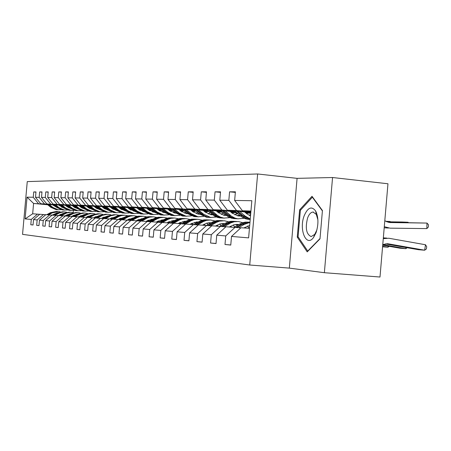 <?xml version="1.0" encoding="UTF-8"?>
<svg xmlns="http://www.w3.org/2000/svg" width="451" height="451" viewBox="0 0 451 451"><rect width="100%" height="100%" fill="white"/><g stroke="black" fill="none" stroke-linecap="round" stroke-linejoin="round"><path stroke-width="0.68" d="M257.634 173.973L27.257 181.606L22.55 234.362L249.73 265.008L257.634 173.973L297.085 178.354L289.328 268.114L324.365 272.703L332.556 177.519L297.085 178.354M332.556 177.519L387.961 183.766L379.99 277.027L324.365 272.703M33.036 224.953L30.803 224.761L33.036 224.993L33.515 219.626L37.157 219.936L36.672 225.359L38.983 225.596L39.474 220.133L43.251 220.454L42.76 225.979L45.162 226.222L45.658 220.657L49.576 220.99L49.074 226.622L51.572 226.876L52.074 221.199L56.149 221.548L55.636 227.287L58.23 227.552L58.743 221.768L62.982 222.129L62.458 227.98L65.158 228.251L65.677 222.354L70.085 222.732L69.555 228.702L72.363 228.984L72.893 222.969L77.482 223.358L76.941 229.452L79.866 229.745L80.408 223.606L85.188 224.012L84.636 230.23L87.686 230.54L88.238 224.271L93.227 224.694L92.664 231.047L95.843 231.369L96.407 224.964L101.61 225.404L101.041 231.899L104.356 232.237L104.936 225.686L110.377 226.148L109.79 232.784L113.257 233.139L113.849 226.441L119.538 226.926L118.94 233.714L122.571 234.086L123.174 227.236L129.133 227.738L128.518 234.689L132.323 235.072L132.938 228.065L139.179 228.595L138.553 235.71L142.544 236.11L143.176 228.933L149.726 229.486L149.084 236.775L153.272 237.203L153.921 229.841L160.798 230.427L160.144 237.902L164.547 238.348L165.213 230.799L172.445 231.414L171.775 239.081L176.409 239.554L177.091 231.808L184.713 232.457L184.025 240.327L188.907 240.823L189.606 232.874L197.645 233.556L196.935 241.635L202.093 242.159L202.803 233.99L211.299 234.712L210.572 243.021L216.023 243.574L216.756 235.174L225.737 235.935L224.993 244.487L230.765 245.073L231.515 236.425L248.614 237.88L251.838 200.718L234.65 200.447L235.399 191.81L229.582 191.816L235.349 192.414M30.803 224.761L31.277 219.434L25.109 218.915L27.049 197.16L33.256 197.256L33.729 191.934L35.962 192.149M229.582 191.816L228.837 200.357L219.806 200.21L220.533 191.822L215.042 191.822L214.315 200.126L205.774 199.99L206.49 191.827L201.287 191.833L200.582 199.906L192.498 199.782L193.191 191.838L188.264 191.838L187.577 199.703L179.915 199.579L180.592 191.844L175.918 191.844L175.247 199.505L167.964 199.393L168.629 191.85L164.187 191.855L163.533 199.319L156.61 199.212L157.258 191.855L153.036 191.861L152.393 199.145L145.808 199.038L146.44 191.867L142.415 191.867L141.789 198.976L135.509 198.88L136.129 191.872L132.29 191.872L131.681 198.818L125.688 198.722L126.291 191.878L122.633 191.878L122.029 198.665L116.313 198.575L116.899 191.884L113.398 191.884L112.818 198.519L107.344 198.429L107.924 191.889L104.576 191.889L104.001 198.378L98.769 198.293L99.333 191.895L96.125 191.895L95.567 198.243L90.55 198.164L91.108 191.9L88.035 191.9L87.483 198.119L82.674 198.04L83.215 191.906L80.272 191.906L79.731 197.995L75.114 197.921L75.65 191.906L72.82 191.912L72.29 197.876L67.859 197.809L68.383 191.912L65.666 191.912L65.141 197.763L60.885 197.696L61.398 191.917L58.782 191.917L58.275 197.656L54.176 197.589L54.678 191.923L52.164 191.923L51.662 197.549L47.716 197.487L48.212 191.923L45.788 191.929L45.297 197.448L41.498 197.386L41.982 191.929L39.649 191.929L39.164 197.352L35.505 197.296L35.979 191.934L33.729 191.934M33.515 219.626L39.761 214.264L45.765 214.715M81.682 207.516L81.219 207.483M75.148 206.913L73.71 206.778M67.751 206.225L66.348 206.096M60.626 205.56L59.346 205.442M53.759 204.923L40.703 203.705L53.46 204.675M81.986 207.336L80.881 207.234M74.855 206.671L73.891 206.581M67.458 205.983L66.055 205.853M60.333 205.318L59.047 205.199M43.465 214.513L37.157 219.936M35.505 197.296L40.703 203.705M39.164 197.352L44.418 203.835M39.474 220.133L45.822 214.67L52.057 215.138M82.172 207.218L80.684 207.082M74.663 206.519L73.135 206.378M67.267 205.831L65.863 205.695M60.141 205.166L46.78 203.914L59.831 204.912M89.089 207.64L88.238 207.561M82.048 206.986L80.639 206.851M74.359 206.265L72.825 206.124M66.962 205.577L65.558 205.442M49.666 214.924L43.251 220.454M41.498 197.386L46.78 203.914M45.297 197.448L50.636 204.049M52.028 215.138L58.585 215.578M89.281 207.516L88.03 207.404M81.851 206.823L80.182 206.671M74.167 206.107L72.634 205.96M66.765 205.414L53.088 204.134L66.444 205.149M96.469 207.962L95.888 207.905M89.529 207.308L87.708 207.139M81.535 206.564L79.866 206.406M73.846 205.842L72.312 205.701M55.631 213.582L52.119 215.088L45.658 220.657M56.104 215.358L49.576 220.99M47.716 197.487L53.088 204.134M51.662 197.549L57.085 204.275M52.074 221.199L58.641 215.527L65.361 216.035M96.672 207.832L95.674 207.736M89.326 207.144L87.505 206.975M81.332 206.395L79.664 206.237M73.643 205.673L59.633 204.365L73.31 205.402M104.142 208.289L103.86 208.266M96.982 207.618L95.336 207.466M88.999 206.874L87.178 206.699M81 206.124L79.331 205.966M62.785 215.803L56.149 221.548M54.176 197.589L59.633 204.365M58.275 197.656L63.788 204.512M58.743 221.768L65.429 215.984L72.414 216.514M104.356 208.159L103.629 208.086M97.106 207.477L95.127 207.291M88.791 206.699L86.97 206.524M80.791 205.949L66.438 204.602L80.447 205.662M104.677 207.934L103.285 207.804M96.768 207.195L94.789 207.009M88.447 206.411L86.626 206.242M69.73 216.271L62.982 222.129M60.885 197.696L66.438 204.602M65.141 197.763L70.756 204.754M65.677 222.354L72.476 216.452L79.748 217.004M103.578 207.674L103.065 207.623M96.548 207.015L94.569 206.829M88.227 206.231L73.507 204.85L87.866 205.932M112.688 208.266L111.56 208.159M104.863 207.528L102.71 207.33M96.193 206.716L94.208 206.53M76.958 216.756L70.085 222.732M67.859 197.809L73.507 204.85M72.29 197.876L78 205.008M72.893 222.969L79.816 216.948L87.381 217.517M104.632 207.342L102.484 207.139M95.962 206.524L80.864 205.104L95.589 206.214M121.026 208.61L120.191 208.531M113.201 207.872L110.963 207.663M104.26 207.032L102.112 206.829M84.478 217.258L77.482 223.358M75.114 197.921L80.864 205.104M79.731 197.995L85.543 205.267M80.408 223.606L87.455 217.455L95.341 218.059M121.234 208.452L119.955 208.334L121.229 208.463M113.066 207.685L110.726 207.466M104.023 206.834L88.526 205.374L103.634 206.507M129.713 208.965L134.46 211.277M121.561 208.199L119.571 208.012M112.677 207.364L110.337 207.139M92.314 217.782L85.188 224.012M82.674 198.04L88.526 205.374M87.483 198.119L93.396 205.543M88.238 224.271L95.415 217.991L103.645 218.617M129.939 208.807L128.958 208.712M121.86 208.046L119.323 207.804M112.429 207.156L96.508 205.65L112.023 206.817M130.277 208.537L128.558 208.379M121.454 207.708L118.923 207.466M100.483 218.329L93.227 224.694M90.55 198.164L96.508 205.65M95.567 198.243L101.588 205.831M96.407 224.964L103.719 218.549L112.31 219.197M139.009 209.174L138.367 209.112M131.049 208.418L128.298 208.159M121.201 207.488L104.835 205.944L120.778 207.133M139.37 208.892L137.944 208.762M130.627 208.069L127.881 207.81M109.012 218.904L101.61 225.404M98.769 198.293L104.835 205.944M104.001 198.378L110.14 206.13M104.936 225.686L112.389 219.13L121.364 219.812M148.486 209.557L148.199 209.529M139.252 209.816L140.65 208.813L137.679 208.531M130.362 207.843L113.528 206.248L129.916 207.471M148.864 209.264L147.765 209.163M140.216 208.447L137.239 208.165M117.92 219.496L110.377 226.148M107.344 198.429L113.528 206.248M112.818 198.519L119.07 206.44M113.849 226.441L121.449 219.733L130.835 220.449M150.713 209.23L147.483 208.926M139.934 208.21L122.61 206.564L139.472 207.821M158.78 209.653L158.042 209.58M150.256 208.841L147.026 208.537M127.233 220.122L119.538 226.926M116.313 198.575L122.61 206.564M122.029 198.665L128.405 206.767M123.174 227.236L130.925 220.37L140.757 221.12M161.249 209.664L157.749 209.332M149.957 208.593L132.115 206.896L149.478 208.182M169.159 210.059L168.815 210.025M160.77 209.258L157.269 208.926M136.974 220.776L129.133 227.738M125.688 198.722L132.115 206.896M131.681 198.818L138.181 207.11M132.938 228.065L140.847 221.035L151.153 221.819M172.299 210.127L168.511 209.766M160.46 208.999L142.059 207.246L159.953 208.565M171.797 209.698L168.003 209.337M147.189 221.458L139.179 228.595M135.509 198.88L142.059 207.246M141.789 198.976L148.418 207.466M143.176 228.933L151.248 221.734L162.061 222.557M183.907 210.606L179.797 210.217M171.476 209.422L152.489 207.607L170.946 208.971M210.324 212.833L209.754 212.81M210.189 212.72L209.873 212.692M183.382 210.155L179.267 209.766M157.901 222.18L149.726 229.486M145.808 199.038L152.489 207.607M152.393 199.145L159.164 207.843M153.921 229.841L162.163 222.461L173.522 223.33M196.112 211.119L191.652 210.69M183.044 209.867L163.437 207.99L182.486 209.388M223.843 213.396L222.58 213.34M223.792 213.351L222.681 213.244M195.559 210.645L191.1 210.217M169.153 222.929L160.798 230.427M156.61 199.212L163.437 207.99M163.533 199.319L170.444 208.238M165.213 230.799L173.629 223.234L185.581 224.141M223.442 213.047L222.918 212.996M208.954 211.654L204.123 211.192M195.198 210.335L174.932 208.39L194.612 209.833M237.869 213.768L236.087 213.898M237.576 213.96L236.161 213.825M208.373 211.158L203.542 210.69M180.981 223.724L172.445 231.414M167.964 199.393L174.932 208.39M175.247 199.505L182.3 208.65M177.091 231.808L185.694 224.04L198.282 224.998M237.79 213.701L236.409 213.565M222.501 212.229L217.258 211.722M208.001 210.831L187.03 208.813L194.787 209.084L207.387 210.301M250.643 214.501L250.316 214.49M250.643 214.467L250.361 214.439M237.187 213.171L236.803 213.137M221.886 211.699L216.643 211.192M193.434 224.559L184.713 232.457M179.915 199.579L187.03 208.813M187.577 199.703L194.787 209.084M189.606 232.874L198.406 224.891L211.682 225.906M236.798 212.833L231.104 212.286M221.497 211.356L199.77 209.258L207.956 209.546L220.843 210.792M236.155 212.274L230.461 211.722M206.569 225.438L197.645 233.556M192.498 199.782L199.77 209.258M200.582 199.906L207.956 209.546M202.803 233.99L211.807 225.788L225.838 226.859M250.739 213.362L245.733 212.878M235.738 211.908L213.21 209.732L221.853 210.031L235.056 211.31M250.79 212.838L245.051 212.28M220.432 226.368L211.299 234.712M205.774 199.99L213.21 209.732M214.315 200.126L221.853 210.031M216.756 235.174L225.968 226.74L240.811 227.873M249.606 211.451L250.818 212.511L227.405 210.228L236.549 210.544L250.074 211.863M235.089 227.349L225.737 235.935M219.806 200.21L227.405 210.228M228.837 200.357L236.549 210.544M231.515 236.425L240.952 227.744L249.442 228.313M250.897 211.575L242.429 210.752L250.942 211.045M234.65 200.447L242.429 210.752M289.328 268.114L249.73 265.008M47.705 204.771L33.588 203.452L32.664 213.785L39.705 214.31M68.31 206.688L67.148 206.581M61.189 206.022L59.91 205.904M54.329 205.385L53.162 205.278M73.378 210.454L73.186 212.579M72.915 215.668L72.853 216.345M74.827 207.234L74.201 207.206M75.142 207.043L73.806 206.919M67.932 206.372L67.391 206.321M60.806 205.712L59.526 205.588M53.94 205.07L52.773 204.963M47.321 204.455L33.588 203.452L27.049 197.16M32.664 213.785L25.109 218.915M37.489 214.107L31.277 219.434M33.256 197.256L38.42 203.621M230.771 244.978L224.993 244.487M215.042 191.822L220.488 192.385M216.029 243.484L210.572 243.021M201.287 191.833L206.44 192.357M202.099 242.074L196.935 241.635M188.264 191.838L193.152 192.34M188.913 240.744L184.025 240.327M236.341 213.639L237.592 213.757M175.918 191.844L180.547 192.318M176.42 239.475L171.775 239.081M222.862 213.058L223.533 213.12M164.187 191.855L168.589 192.301M164.553 238.275L160.144 237.902M153.036 191.861L157.219 192.284M153.278 237.136L149.084 236.775M142.415 191.867L146.4 192.267M142.55 236.048L138.553 235.71M132.29 191.872L136.095 192.256M132.329 235.016L128.518 234.689M122.633 191.878L126.263 192.244M122.576 234.024L118.94 233.714M113.398 191.884L116.871 192.233M113.263 233.082L109.79 232.784M104.576 191.889L107.896 192.222M104.361 232.18L101.041 231.899M138.389 209.134L138.993 209.191M96.125 191.895L99.305 192.211M95.843 231.318L92.664 231.047M128.975 208.728L129.922 208.819M88.035 191.9L91.079 192.199M87.686 230.495L84.636 230.23M80.272 191.906L83.193 192.194M79.866 229.7L76.941 229.452M72.82 191.912L75.627 192.182M72.363 228.939L69.555 228.702M65.666 191.912L68.36 192.177M65.158 228.212L62.458 227.98M58.782 191.917L61.375 192.171M58.235 227.507L55.636 227.287M52.164 191.923L54.656 192.165M51.572 226.836L49.074 226.622M45.788 191.929L48.189 192.16M45.162 226.182L42.76 225.979M39.649 191.929L41.966 192.154M38.989 225.556L36.672 225.359M312.007 196.303L299.622 209.856L297.265 237.13L307.216 251.883L319.99 238.867L322.431 210.538L312.007 196.303M298.387 237.232L297.265 237.13M300.699 209.963L299.622 209.856M382.769 244.532L388.187 243.811L424.673 250.215L425.479 244.746L388.801 238.235L383.271 238.647M249.059 228.285L249.465 228.043M385.227 243.878L418.517 249.713L424.673 250.215L426.392 248.924L426.714 246.742L425.479 244.746M388.441 222.343L426.984 223.076L428.45 224.722L428.399 226.932L426.855 228.601L390.03 228.155L384.291 226.701M426.855 228.601L426.984 223.076L390.16 222.546L384.793 220.821M304.177 215.764C298.72 229.553 306.314 247.734 313.552 237.457L316.061 232.682C318.677 224.31 318.536 217.078 315.632 210.978C311.618 205.848 307.802 207.443 304.177 215.764M317.899 219.817L316.292 214.388L313.073 212.055C310.886 212.184 309.059 214.157 307.593 217.968C305.107 228.082 306.291 234.289 311.151 236.589L314.725 234.385L316.94 229.835M320.018 238.534L307.729 251.055L298.077 236.769L300.36 210.335L312.374 197.211L322.397 210.91M312.695 197.245L312.374 197.211M243.873 227.941L249.696 225.432M382.758 244.651L405.81 248.681L405.985 247.514M238.647 227.676L244.171 224.401L249.955 222.405M234.063 227.281L241.922 222.924L245.243 222.129L248.625 222.129M382.713 245.192L399.975 248.208L405.81 248.681L407.129 247.717M236.91 227.518L242.356 224.294L249.972 222.196M249.978 222.185L246.753 222.27L243.596 223.076L235.822 227.417M229.322 226.966L234.137 224.711L238.776 224.497L236.831 224.361M244.859 227.355L245.603 228.054M382.617 246.308L387.916 247.227L388.08 246.133M224.209 226.712L230.884 222.856L234.244 221.751L238.421 221.548L242.683 222.67M247.481 226.03L249.223 228.189M219.885 226.329L227.558 222.095L230.794 221.323L234.092 221.317M235.411 224.468L237.514 225.241M222.563 226.56L230.354 222.258L233.601 221.48L236.916 221.475M238.438 224.694L237.063 224.395M235.501 221.385L232.31 221.447L229.181 222.23L221.531 226.47M236.279 224.378L238.122 224.88M382.572 246.793L387.916 247.227L389.185 246.325M386.772 221.779L402.207 222.005L408.065 222.258L408.403 222.631M234.61 210.927L242.655 217.534L246.004 218.932L250.017 219.451M239.701 211.418L244.904 215.961L250.254 219.006M408.054 222.625L408.065 222.258L387.183 221.954M244.611 211.897L246.596 213.627L250.514 215.984M236.533 211.113L243.935 217.309L247.238 218.848L250.209 219.474M250.22 219.366L243.089 215.882L237.756 211.231M237.102 215.73L239.425 215.121M220.426 210.425L228.285 216.852L231.56 218.211L235.456 218.718M225.246 210.893L231.284 216.074L234.971 218.075L237.835 218.803L244.16 218.284M249.279 215.443L250.677 214.118M390.109 221.83L390.115 221.486L385.768 221.3M386.033 221.424L390.115 221.486L390.442 221.836M230.044 211.361L231.983 213.047L238.286 215.956L240.507 216.057M246.838 213.836L247.813 213.081M222.247 210.606L227.997 215.578L230.517 217.219L233.849 218.442L237.643 218.791M239.949 215.578L237.959 215.905M238.286 218.859L234.368 218.352L231.075 216.982L223.403 210.718M238.506 215.984L240.214 215.809M215.55 226.041L220.139 223.876L224.525 223.6M230.54 226.25L231.476 227.107M210.532 225.799L216.446 222.349L219.688 221.114L224.446 220.77L228.465 221.796M233.173 224.993L234.762 226.87M206.451 225.432L213.949 221.311L217.106 220.556L220.325 220.55M221.571 223.6L223.425 224.248M208.976 225.658L216.598 221.464L219.767 220.708L223.003 220.702M224.248 223.764L222.918 223.51M221.661 220.612L218.538 220.674L215.488 221.435L207.996 225.568M222.399 223.527L223.972 223.927M202.482 225.167L206.868 223.087L211.012 222.76M216.959 225.212L218.075 226.21M197.566 224.936L203.362 221.571L206.535 220.37L210.527 219.981L214.992 220.979M219.609 224.029L221.046 225.647M193.699 224.581L201.039 220.567L204.117 219.834L207.257 219.823M208.441 222.783L210.059 223.318M196.089 224.801L203.553 220.714L206.648 219.975L209.8 219.964M216.486 226.103L216.091 225.72M210.786 222.89L209.721 222.698M208.525 219.879L205.481 219.941L202.499 220.686L195.159 224.716M209.225 222.715L210.549 223.031M190.08 224.333L191.506 223.504L198.181 221.971M204.066 224.243L205.34 225.359M185.254 224.113L190.936 220.832L194.043 219.66L197.95 219.282L202.195 220.206M206.738 223.127L208.018 224.513M181.578 223.781L188.772 219.862L191.776 219.147L194.843 219.13M195.971 222.005L197.363 222.444M183.85 223.984L191.162 219.998L194.184 219.282L197.262 219.265M203.835 225.258L203.26 224.711M198.012 222.072L197.183 221.931M196.05 219.186L193.073 219.248L190.159 219.975L182.965 223.905M196.715 221.943L197.803 222.191M223.222 215.121L225.269 214.625M206.986 209.957L214.665 216.204L217.867 217.529L221.655 218.025M211.553 210.397L217.461 215.443L220.528 217.173L223.876 218.098L229.903 217.641M234.915 214.958L236.95 212.962M216.249 210.848L218.143 212.489L224.31 215.33L226.21 215.431M232.44 213.424L233.635 212.528M208.712 210.121L214.332 214.958L216.801 216.553L220.054 217.748L223.769 218.092M225.737 215.031L224.04 215.285M224.339 218.16L220.533 217.658L217.314 216.328L209.811 210.228M224.553 215.358L225.968 215.234M231.622 212.737L232.056 212.376M210.053 214.546L211.84 214.146M194.234 209.506L199.387 213.937L206.53 217.224L208.565 217.359M198.57 209.924L203.44 214.118L210.628 217.427L216.39 217.027M221.3 214.479L223.127 212.771M203.164 210.369L205.019 211.964L211.057 214.732L212.658 214.839M218.797 213.019L220.178 212.004M195.875 209.664L200.92 214.005L208.08 217.303L210.606 217.427L207.409 217.004L204.258 215.708L196.918 209.766M213.875 214.58L210.831 214.699M211.113 217.489L209.061 217.348M211.322 214.766L212.46 214.676M218.03 212.393L218.684 211.863M197.544 213.994L199.088 213.678M182.125 209.084L187.159 213.391L194.15 216.598L196.123 216.734M186.246 209.478L191.015 213.565L198.051 216.796L203.559 216.441M208.379 214.016L210.003 212.562M190.745 209.907L192.56 211.468L198.468 214.163L199.787 214.264M205.848 212.618L207.398 211.508M183.681 209.23L188.619 213.458L195.627 216.672L198.079 216.796M205.087 211.288L204.653 211.649M199.46 213.994L198.282 214.135M198.547 216.858L196.563 216.717L189.544 213.498L184.673 209.326M198.75 214.197L199.635 214.14M205.115 212.049L205.977 211.372M185.649 213.47L186.962 213.222M170.602 208.678L175.529 212.872L182.379 216.001L184.284 216.136M174.526 209.05L179.194 213.035L186.088 216.192L191.359 215.882M196.095 213.565L197.527 212.336M178.929 209.473L180.704 210.995L186.5 213.622L187.554 213.718M193.547 212.229L195.244 211.034M172.085 208.819L176.916 212.934L183.782 216.074L186.145 216.198M193.039 210.826L192.408 211.339M187.289 213.503L186.348 213.605M186.59 216.255L184.673 216.119L177.795 212.973L173.026 208.909M186.793 213.661L187.441 213.627M192.848 211.705L193.891 210.905M174.311 212.973L175.416 212.776M159.631 208.289L164.446 212.382L171.16 215.437L173.015 215.567M163.363 208.65L167.941 212.534L174.695 215.617L179.752 215.341M184.408 213.126L185.649 212.1M167.682 209.061L169.424 210.544L175.913 213.193M181.832 211.846L183.67 210.583M161.041 208.424L165.771 212.438L172.496 215.505L174.785 215.629M181.567 210.386L180.75 211.029M175.71 213.024L174.982 213.092M175.208 215.679L173.347 215.55L166.605 212.477L161.937 208.509M175.405 213.148L175.839 213.131M181.167 211.367L182.379 210.465M163.51 212.494L164.412 212.348M169.007 210.183L169.407 209.85M149.168 207.922L153.881 211.908L160.466 214.896L162.264 215.026M152.731 208.261L157.213 212.06L163.837 215.065L168.685 214.828M173.274 212.697L174.328 211.852M156.959 208.661L158.667 210.11L164.818 212.686M170.675 211.468L172.485 210.279M150.516 208.052L155.144 211.964L161.74 214.964L163.955 215.082M170.63 209.963L169.644 210.724M164.671 212.568L164.147 212.607M164.361 215.133L162.552 215.003L155.945 212.004L151.367 208.131M170.038 211.034L171.403 210.036M153.193 212.038L153.909 211.936M158.442 209.918L159.017 209.456M139.179 207.567L143.796 211.463L150.251 214.383L151.998 214.507M142.578 207.894L146.981 211.604L153.475 214.546L158.132 214.332M162.659 212.28L163.533 211.604M146.727 208.289L148.402 209.698L154.231 212.195M160.032 211.107L161.706 210.053M140.464 207.691L145.002 211.513L151.468 214.445L153.616 214.563M160.184 209.563L159.045 210.42M154.141 212.122L153.802 212.145M154 214.608L152.246 214.484L145.763 211.547L141.281 207.77M159.428 210.702L160.922 209.636M143.333 211.604L143.88 211.53M148.351 209.659L149.084 209.078M129.634 207.229L134.156 211.034L140.492 213.887L142.189 214.011M132.887 207.539L137.2 211.169L143.57 214.045L148.052 213.859M152.517 211.88L153.222 211.35M136.957 207.928L138.598 209.309L144.123 211.728M149.873 210.752L151.418 209.828M130.863 207.347L135.311 211.085L141.659 213.949L143.734 214.067M150.2 209.179L148.926 210.115M144.106 214.107L142.398 213.983L136.039 211.119L131.647 207.421M149.292 210.38L150.82 209.32M133.908 211.186L134.285 211.141M138.705 209.394L139.584 208.712M120.502 206.908L124.938 210.623L131.156 213.419L132.808 213.537M123.613 207.201L127.847 210.752L134.105 213.565L138.418 213.408M142.826 211.491L143.362 211.096M140.16 210.403L141.58 209.597M127.61 207.578L129.217 208.931M121.68 207.02L126.038 210.673L132.273 213.475L134.285 213.594M134.64 213.633L132.977 213.509L126.737 210.702L122.43 207.088M139.601 210.059L141.022 209.123M129.471 209.134L130.486 208.368M111.763 206.597L116.11 210.228L122.215 212.968L123.822 213.086M114.746 206.879L118.901 210.352L125.04 213.109L129.195 212.968M133.547 211.107L133.93 210.843M118.664 207.251L120.242 208.571L125.209 210.843M130.863 210.07L132.171 209.36M112.891 206.705L117.164 210.279L123.281 213.019L125.237 213.137M131.303 208.633L129.995 209.529M125.581 213.171L123.957 213.052L117.835 210.307L113.607 206.772M130.333 209.749L131.647 208.926M120.626 208.881L121.759 208.035M103.386 206.304L107.648 209.85L113.646 212.534L115.214 212.652M106.244 206.569L110.32 209.974L116.352 212.669L120.361 212.551M110.089 206.936L111.639 208.227L116.347 210.425M121.962 209.743L123.151 209.129M104.469 206.406L108.663 209.895L114.667 212.584L116.572 212.697M122.339 208.447L121.133 209.241M116.894 212.737L115.321 212.618L109.305 209.929L105.151 206.468M121.454 209.444L122.666 208.717M112.147 208.621L113.246 207.838M95.353 206.017L99.536 209.489L105.421 212.117L106.955 212.235M98.093 206.276L102.101 209.608L108.02 212.252L111.887 212.145M101.87 206.631L103.392 207.9L107.851 210.019M113.432 209.427L114.509 208.892M96.39 206.113L100.505 209.535L106.408 212.167L108.257 212.28M113.748 208.261L112.632 208.96M108.567 212.314L107.028 212.201L101.12 209.563L97.044 206.175M112.942 209.151L114.052 208.514M104.006 208.373L105.032 207.674M87.635 205.741L91.745 209.146L97.529 211.722L99.023 211.829M90.268 205.989L94.208 209.253L100.026 211.846L103.764 211.756M93.983 206.338L95.477 207.584L99.699 209.63M105.246 209.123L106.216 208.661M88.633 205.836L92.675 209.185L98.476 211.767L100.274 211.88M105.506 208.069L104.474 208.683M100.573 211.908L99.073 211.795L93.267 209.213L89.264 205.898M104.773 208.864L105.788 208.306M96.193 208.125L97.14 207.505M80.227 205.481L84.258 208.813L89.946 211.339L91.401 211.446M82.753 205.718L86.626 208.914L92.342 211.457L95.956 211.384M86.406 206.062L87.872 207.28L91.874 209.253M97.382 208.824L98.25 208.43M81.18 205.571L85.154 208.852L90.854 211.384L92.602 211.491M97.585 207.872L96.644 208.413M92.889 211.525L91.429 211.412L85.718 208.875L81.789 205.628M96.931 208.582L97.856 208.097M88.684 207.883L89.557 207.336M73.096 205.228L77.059 208.492L82.651 210.967L84.072 211.074M75.531 205.453L79.337 208.593L84.957 211.085L88.452 211.023M79.117 205.791L80.566 206.986L84.348 208.886M89.828 208.537L90.6 208.199M74.02 205.312L77.922 208.531L83.525 211.012L85.228 211.119M89.974 207.68L89.118 208.153M85.504 211.147L84.078 211.04L78.468 208.554L74.601 205.368M89.388 208.311L90.223 207.888M81.462 207.64L82.257 207.161M66.241 204.985L70.13 208.182L75.633 210.617L77.02 210.718M68.58 205.199L72.323 208.283L77.854 210.724L81.236 210.673M72.109 205.532L77.11 208.537M82.561 208.255L83.238 207.973M67.126 205.064L70.959 208.221L76.473 210.656L78.136 210.764M82.651 207.488L81.873 207.894M78.401 210.792L77.003 210.685L71.483 208.244L67.689 205.12M82.138 208.041L82.888 207.68M74.505 207.409L75.232 206.986M59.633 204.748L63.461 207.888L68.873 210.273L70.232 210.375M61.894 204.957L65.57 207.979L71.01 210.38L74.291 210.341M65.361 205.284L66.759 206.434L70.142 208.193L70.959 208.221M75.565 207.984L76.157 207.748M60.49 204.827L64.256 207.922L69.679 210.313L71.303 210.42M75.605 207.291L74.905 207.646M71.557 210.442L70.193 210.341L64.764 207.945L61.032 204.878M75.159 207.787L75.824 207.477M178.28 223.544L179.678 222.732L185.981 221.221M191.81 223.33L193.231 224.547M173.708 223.239L179.12 220.127L182.159 218.983L185.987 218.617L190.029 219.474M194.499 222.275L195.627 223.454M170.05 223.014L177.102 219.192L180.039 218.493L183.038 218.476M184.104 221.266L185.293 221.621M172.214 223.211L179.374 219.321L182.328 218.617L185.338 218.6M191.799 224.451L191.055 223.764M185.857 221.294L185.26 221.204M184.183 218.526L181.268 218.588L178.421 219.293L171.374 223.132M184.814 221.215L185.682 221.396M190.553 224.057L190.897 224.389M167.045 222.788L168.415 221.999L174.374 220.516M180.146 222.473L181.657 223.73M162.569 222.49L167.873 219.457L170.85 218.34L174.599 217.985L178.449 218.78M182.858 221.48L183.839 222.467M159.068 222.281L165.985 218.549L168.86 217.867L171.786 217.844M172.806 220.567L173.798 220.849M161.131 222.473L168.15 218.673L171.036 217.985L173.979 217.968M180.332 223.679L179.436 222.873M174.295 220.562L173.906 220.505M172.885 217.895L170.033 217.963L167.242 218.65L160.33 222.399M173.483 220.516L174.142 220.646M178.968 223.144L179.475 223.623M156.339 222.072L157.681 221.3L163.307 219.846M169.035 221.666L170.444 222.783M151.953 221.779L157.145 218.814L160.066 217.726L163.741 217.382L167.417 218.121M171.763 220.725L172.598 221.542M148.605 221.588L155.386 217.934L158.194 217.269L161.063 217.252M162.033 219.896L162.839 220.116M150.572 221.768L157.455 218.059L160.274 217.388L163.155 217.365M169.407 222.957L168.358 222.033M162.106 217.297L159.316 217.359L156.587 218.03L149.805 221.695M162.676 219.851L163.144 219.941M167.919 222.287L168.584 222.895M146.124 221.39L147.438 220.635L152.748 219.214M158.436 220.905L159.744 221.898M141.823 221.103L146.913 218.205L149.777 217.145L153.379 216.807L156.892 217.495M161.182 220.015L161.87 220.674M138.609 220.922L145.267 217.354L148.018 216.7L150.826 216.677M151.745 219.259L152.382 219.423M140.492 221.091L147.24 217.467L150.003 216.813L152.821 216.79M158.994 222.275L157.794 221.238M151.818 216.728L149.084 216.79L146.412 217.444L139.759 221.029M152.365 219.22L152.652 219.271M157.382 221.475L158.188 222.202M136.365 220.736L137.656 219.998L142.663 218.611M148.317 220.184L149.523 221.063M132.143 220.454L137.138 217.624L139.945 216.587L143.48 216.255L146.84 216.903M151.074 219.344L151.626 219.857M129.065 220.291L135.599 216.796L138.288 216.159L141.039 216.136M141.918 218.65L142.392 218.763M146.665 221.08L147.065 221.452M130.993 220.376L137.487 216.903L140.188 216.266L142.95 216.243M148.853 221.447L147.702 220.488M141.992 216.181L139.314 216.243L136.692 216.88L130.164 220.387M147.308 220.708L148.272 221.559M127.03 220.111L133.022 218.036M138.643 219.502L139.748 220.274M122.892 219.834L127.791 217.066L130.542 216.052L134.015 215.73L137.228 216.333M141.411 218.707L141.834 219.085M119.932 219.682L126.348 216.26L128.986 215.64L131.675 215.612M132.521 218.07L132.842 218.143M137.076 220.33L137.623 220.832M121.787 219.761L128.157 216.367L130.801 215.741L133.502 215.713M139.122 220.629L138.051 219.784M132.588 215.657L125.463 217.235L120.986 219.778M137.679 219.987L138.711 220.866M118.089 219.513L123.794 217.495M129.381 218.853L130.401 219.53M114.03 219.237L118.838 216.531L121.544 215.539L124.95 215.228L128.028 215.792M132.171 218.104L132.459 218.357M111.194 219.101L117.491 215.753L120.073 215.144L122.711 215.116M127.892 219.62L128.58 220.246M112.981 219.169L119.222 215.849L121.815 215.24L124.465 215.212M129.809 219.862L128.817 219.113M123.585 215.155L116.6 216.705L112.198 219.192M128.462 219.299L129.42 220.082M109.52 218.949L114.954 216.97M120.513 218.233L121.437 218.825M105.545 218.667L110.269 216.023L112.919 215.048L116.268 214.744L119.222 215.279M102.817 218.543L107.096 216.13L114.12 214.637M119.092 218.944L119.915 219.682M104.536 218.6L108.747 216.226L115.8 214.727M120.891 219.141L119.977 218.476M114.96 214.676L108.105 216.192L103.899 218.56M119.633 218.645L120.524 219.344M101.3 218.402L106.475 216.48M112.017 217.647L112.851 218.16M97.41 218.126L102.044 215.533L104.655 214.58L107.941 214.281L110.771 214.783M94.778 218.008L98.989 215.64L105.884 214.174M110.653 218.307L111.425 218.966M96.441 218.059L100.573 215.736L107.49 214.264M112.333 218.453L111.498 217.867M106.684 214.214L99.959 215.696L95.832 218.019M111.171 218.025L111.989 218.645M93.408 217.884L98.341 216.006M103.86 217.083L104.609 217.529M89.597 217.602L94.152 215.059L96.717 214.129L99.4 213.819L102.665 214.31M87.066 217.489L91.209 215.172L97.968 213.735M102.552 217.698L103.268 218.284M88.667 217.54L92.731 215.262L99.519 213.825M104.125 217.805L103.364 217.292M98.741 213.774L92.139 215.228L88.086 217.5M103.048 217.438L103.803 217.985M85.831 217.382L90.521 215.555M96.029 216.553L96.689 216.931M82.099 217.1L89.089 213.695L92.263 213.408L94.879 213.859M79.658 216.999L83.734 214.721L90.369 213.312M94.772 217.117L95.432 217.636M81.203 217.038L85.194 214.806L91.852 213.396M96.238 217.185L95.55 216.739M91.108 213.351L84.63 214.772L80.644 216.999M95.251 216.875L95.933 217.359M78.547 216.897L83.007 215.127M88.497 216.04L89.084 216.362M74.889 216.615L81.761 213.278L84.878 212.996L87.398 213.424M72.634 216.463L76.546 214.287L83.057 212.906M87.297 216.565L87.9 217.027M74.026 216.559L77.95 214.372L84.489 212.985M88.655 216.598L88.041 216.215M83.773 212.94L77.403 214.338L73.485 216.519M87.753 216.339L88.373 216.762M71.54 216.435L75.774 214.715M81.259 215.55L81.766 215.82M67.949 216.153L74.708 212.878L77.775 212.601L80.199 213.002M65.778 216.006L69.629 213.87L76.022 212.517M80.103 216.04L80.65 216.441M67.12 216.097L70.982 213.949L77.397 212.59M81.366 216.046L80.819 215.713M76.709 212.545L70.452 213.915L66.601 216.063M80.543 215.832L81.095 216.192M64.792 215.984L68.811 214.321M74.291 215.082L74.719 215.302M61.268 215.702L67.424 212.618L70.429 212.207L73.271 212.601M79.105 216.587L79.387 216.97M59.182 215.561L62.965 213.464L69.245 212.139M73.18 215.539L73.671 215.888M60.473 215.651L64.267 213.543L70.576 212.212M74.342 215.51L73.868 215.234M69.911 212.167L63.76 213.515L59.972 215.617M73.603 215.341L74.094 215.651M58.297 215.555L62.103 213.943M67.577 214.631L67.938 214.806M54.836 215.274L60.891 212.246L63.85 211.846L66.596 212.218M72.29 216.018L72.622 216.463M52.823 215.138L56.544 213.081L62.717 211.773M66.506 215.054L66.945 215.358M54.069 215.223L57.801 213.154L63.997 211.846M67.582 215.003L67.171 214.772M63.354 211.807L57.311 213.126L53.584 215.189M66.917 214.873L67.346 215.138M67.808 207.178L68.467 206.812M53.274 204.523L57.029 207.601L62.356 209.946L63.687 210.048M55.445 204.726L59.064 207.691L64.42 210.048L67.599 210.014M73.671 206.817L74.003 206.457M58.861 205.042L63.428 207.86M68.828 207.719L69.33 207.528M54.097 204.596L57.801 207.635L63.134 209.986L64.718 210.087M68.811 207.099L68.197 207.404M64.967 210.11L63.63 210.008L58.292 207.657L54.616 204.647M68.439 207.533L69.02 207.274M61.111 214.197L61.398 214.338M48.635 214.856L52.31 212.821L58.963 211.598L60.163 211.846M65.716 215.471L66.021 215.871M46.69 214.727L50.354 212.703L56.42 211.423M60.079 214.597L60.462 214.851M47.891 214.806L51.566 212.776L57.655 211.491M61.06 214.518L60.716 214.332M57.035 211.451L51.093 212.748L47.428 214.777M60.468 214.428L60.84 214.642M61.353 206.953L61.939 206.637M47.135 204.303L50.833 207.325L56.071 209.625L57.373 209.726M49.232 204.5L52.795 207.409L58.061 209.726L61.144 209.704M67.058 206.671L67.498 206.203M52.592 204.81L56.956 207.539M62.339 207.466L62.757 207.308M47.93 204.376L51.572 207.359L56.826 209.664L58.371 209.766M62.272 206.908L61.725 207.167M58.607 209.788L57.305 209.687L52.045 207.375L48.432 204.421M61.962 207.285L62.463 207.071M388.345 243.839L386.716 243.715M383.621 238.556L383.282 238.534M389.653 222.523L390.16 222.546M384.28 226.842L384.618 226.859M242.356 224.294L244.171 224.401M239.419 224.113L241.217 224.226M227.896 223.42L229.615 223.521M225.117 223.251L226.819 223.358M241.945 215.832L240.146 215.753M244.904 215.961L243.089 215.882M227.53 215.189L225.827 215.116M230.331 215.313L228.612 215.234M214.202 222.591L215.832 222.693M211.57 222.433L213.182 222.535M201.219 221.807L202.764 221.903M198.716 221.661L200.244 221.751M188.879 221.063L190.35 221.153M186.5 220.922L187.954 221.007M216.531 214.699L214.901 214.625M200.92 214.005L199.387 213.937M203.44 214.118L201.896 214.05M188.619 213.458L187.159 213.391M191.015 213.565L189.544 213.498M176.916 212.934L175.529 212.872M179.194 213.035L177.795 212.973M165.771 212.438L164.446 212.382M167.941 212.534L166.605 212.477M155.144 211.964L153.881 211.908M157.213 212.06L155.945 212.004M145.002 211.513L143.796 211.463M146.981 211.604L145.763 211.547M135.311 211.085L134.156 211.034M137.2 211.169L136.039 211.119M126.038 210.673L124.938 210.623M127.847 210.752L126.737 210.702M117.164 210.279L116.11 210.228M118.901 210.352L117.835 210.307M108.663 209.895L107.648 209.85M110.32 209.974L109.305 209.929M100.505 209.535L99.536 209.489M102.101 209.608L101.12 209.563M92.675 209.185L91.745 209.146M94.208 209.253L93.267 209.213M85.154 208.852L84.258 208.813M86.626 208.914L85.718 208.875M77.922 208.531L77.059 208.492M79.337 208.593L78.468 208.554M72.323 208.283L71.483 208.244M64.256 207.922L63.461 207.888M65.57 207.979L64.764 207.945M177.147 220.359L178.545 220.443M174.881 220.223L176.268 220.302M165.974 219.682L167.304 219.761M163.82 219.552L165.139 219.631M155.324 219.039L156.593 219.118M153.267 218.915L154.524 218.994M145.16 218.425L146.372 218.498M143.192 218.307L144.393 218.38M135.447 217.839L136.608 217.912M133.569 217.726L134.719 217.794M126.156 217.281L127.267 217.348M124.363 217.173L125.463 217.235M117.266 216.745L118.331 216.807M115.546 216.638L116.6 216.705M108.747 216.226L109.762 216.288M107.096 216.13L108.105 216.192M100.573 215.736L101.554 215.792M98.989 215.64L99.959 215.696M92.731 215.262L93.667 215.319M91.209 215.172L92.139 215.228M85.194 214.806L86.096 214.862M83.734 214.721L84.63 214.772M77.95 214.372L78.818 214.422M76.546 214.287L77.403 214.338M70.982 213.949L71.816 214M69.629 213.87L70.452 213.915M64.267 213.543L65.074 213.594M62.965 213.464L63.76 213.515M57.801 213.154L58.574 213.199M56.544 213.081L57.311 213.126M57.801 207.635L57.029 207.601M59.064 207.691L58.292 207.657M51.566 212.776L52.31 212.821M50.354 212.703L51.093 212.748M51.572 207.359L50.833 207.325M52.795 207.409L52.045 207.375M388.187 243.811L386.873 243.709M386.84 238.105L383.339 237.863M384.196 227.817L388.553 228.048M314.725 234.385L313.552 237.457M316.331 212.376L315.892 212.336M313.535 212.1L313.073 212.055M316.292 214.388L315.632 210.978M247.762 219.304L249.583 219.395M233.28 218.572L235.005 218.662M236.099 218.712L237.835 218.803M224.485 223.623L223.172 223.544M210.95 222.8L209.991 222.738M198.107 222.01L197.476 221.971M219.552 217.878L221.187 217.963M222.225 218.013L223.876 218.098M206.53 217.224L208.08 217.303M194.15 216.598L195.627 216.672M196.563 216.717L198.051 216.796M182.379 216.001L183.782 216.074M184.673 216.119L186.088 216.192M171.16 215.437L172.496 215.505M173.347 215.55L174.695 215.617M160.466 214.896L161.74 214.964M162.552 215.003L163.837 215.065M150.251 214.383L151.468 214.445M152.246 214.484L153.475 214.546M140.492 213.887L141.659 213.949M142.398 213.983L143.57 214.045M131.156 213.419L132.273 213.475M132.977 213.509L134.105 213.565M122.215 212.968L123.281 213.019M123.957 213.052L125.04 213.109M113.646 212.534L114.667 212.584M115.321 212.618L116.352 212.669M105.421 212.117L106.408 212.167M107.028 212.201L108.02 212.252M97.529 211.722L98.476 211.767M99.073 211.795L100.026 211.846M89.946 211.339L90.854 211.384M91.429 211.412L92.342 211.457M82.651 210.967L83.525 211.012M84.078 211.04L84.957 211.085M75.633 210.617L76.473 210.656M77.003 210.685L77.854 210.724M68.873 210.273L69.679 210.313M70.193 210.341L71.01 210.38M185.908 221.266L185.564 221.244M62.356 209.946L63.134 209.986M63.63 210.008L64.42 210.048M56.071 209.625L56.826 209.664M57.305 209.687L58.061 209.726"/></g></svg>
